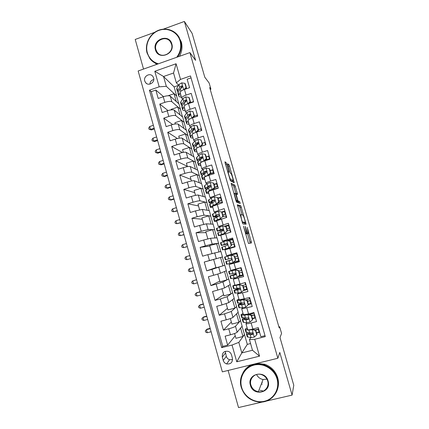 <?xml version="1.0" encoding="UTF-8"?>
<svg xmlns="http://www.w3.org/2000/svg" width="429" height="429" viewBox="0 0 429 429"><rect width="100%" height="100%" fill="white"/><g stroke="black" fill="none" stroke-linecap="round" stroke-linejoin="round"><path stroke-width="0.64" d="M243.479 226.228L248.509 243.495L251.566 242.862L247.201 227.354L248.305 233.231L247.941 233.515C247.533 233.263 246.927 231.816 246.128 229.161L245.157 226.383L246.696 233.279L246.31 233.58C245.887 233.328 245.265 231.848 244.444 229.134L243.479 226.228M262.253 384.207L261.776 384.127M144.745 81.001L145.619 82.668C148.482 86.502 155.159 82.529 153.609 77.89L152.799 76.298C149.962 72.356 143.184 76.33 144.745 81.001M226.721 164.135L226.104 162.618L224.957 161.792L225.123 162.999L230.432 180.786L234.234 182.786L229.52 166.114L228.93 164.65L227.563 163.781L229.74 171.654L230.341 173.134L230.974 173.536C231.499 173.734 233.279 179.365 233.162 180.453L230.545 179.236C230.008 179.091 228.153 173.273 228.282 172.131L228.925 172.115L226.721 164.135L225.552 164.5M266.237 401.115L292.095 395.109L293.785 385.269L280.003 337.564L281.569 333.408L279.649 326.764L279.182 327.879L209.695 87.586L210.918 89.162L209.121 82.953L204.789 77.204L192.117 33.355L184.373 21.45L163.406 29.124M292.095 395.109L279.794 352.434L277.858 358.253L189.897 52.611L195.597 60.387L184.373 21.45M237.339 204.74L242.878 223.959L246.133 224.233L240.814 205.818L237.312 204.746M236.03 200.847L231.129 183.199L234.856 185.178L237.596 194.439L236.079 193.983L237.623 199.705L238.213 201.126L239.661 201.646L240.229 203.453L236.636 202.311L236.03 200.847M154.789 32.282L135.215 39.447L143.527 69.069M228.11 370.452L238.519 407.55L262.821 401.909M163.546 96.632L155.834 90.058L158.204 98.466L163.245 96.734L164.833 102.359C168.297 101.287 170.645 101.088 171.873 101.748L180.459 109.191L177.837 107.078L171.166 109.336L171.316 109.862M168.012 110.559L159.786 104.081L162.162 112.521L167.219 110.811L168.811 116.457C172.286 115.39 174.624 115.149 175.836 115.733L184.207 122.378L181.649 120.495L174.957 122.726L175.305 123.976M172.619 124.517L163.749 118.157L166.13 126.63L171.209 124.941L172.812 130.609C176.292 129.553 178.625 129.274 179.81 129.773L187.972 135.612L185.473 133.966L178.759 136.165L179.317 138.138M177.402 138.513L167.728 132.288L170.12 140.798L175.214 139.13L176.823 144.82C180.309 143.763 182.641 143.447 183.805 143.865L191.747 148.901L189.307 147.485L182.572 149.657L183.339 152.365M182.432 152.531L171.718 146.477L174.126 155.019L179.236 153.373L180.85 159.084C184.347 158.038 186.669 157.679 187.811 158.011L195.533 162.232L193.163 161.052L186.406 163.202L187.376 166.64M187.28 166.291L175.729 160.725L178.142 169.294L183.274 167.669L184.894 173.407C188.401 172.367 190.717 171.97 191.838 172.217L199.34 175.617L197.029 174.673L190.251 176.796L191.436 180.979M191.007 179.456L179.756 175.021L182.18 183.633L187.323 182.025L188.953 187.784C192.471 186.749 194.777 186.315 195.876 186.476L203.158 189.05L200.911 188.342L194.112 190.438L195.506 195.372M194.745 192.675L183.8 189.382L186.234 198.021L191.393 196.439L193.029 202.22C196.552 201.19 198.858 200.713 199.935 200.793L206.987 202.531L204.81 202.07L197.989 204.134L199.592 209.819M198.498 205.936L187.859 203.796L190.299 212.473L195.479 210.912L197.12 216.715L204.006 215.165L210.832 216.06L208.719 215.841L201.877 217.884L203.7 224.329M202.263 219.251L191.929 218.27L194.385 226.979L199.582 225.439L201.228 231.269L208.092 229.595L214.693 229.644L212.645 229.671L205.781 231.687L207.818 238.894M206.043 232.609L196.021 232.797L198.482 241.543L203.7 240.026L205.352 245.876L212.199 244.08L218.57 243.281L209.701 245.538L211.958 253.518M209.835 246.021L200.129 247.388L202.601 256.167L207.834 254.67L209.491 260.548L222.458 256.966L213.631 259.443L216.002 267.814L222.924 265.873L220.544 257.486M213.642 259.481L204.252 262.033L206.735 270.849L215.937 267.578M213.653 275.273L220.458 273.23L226.362 270.699L224.801 265.202L211.985 269.374L213.653 275.273L208.392 276.737L210.886 285.591L219.766 281.118M217.825 290.063L224.608 287.891L230.282 284.491L228.711 278.968L222.946 282.019L216.152 284.143L217.825 290.063L212.548 291.5L215.052 300.391L223.611 294.707M222.018 304.912L228.78 302.611L234.218 298.327L232.641 292.787L227.107 296.718L220.34 298.965L222.018 304.912L216.725 306.327L219.235 315.251L227.467 308.344M226.222 319.814C229.826 318.833 232.073 318.023 232.968 317.39L238.165 312.221L236.583 306.66L231.29 311.47L224.539 313.846L226.222 319.814L220.914 321.208L223.434 330.169L228.759 328.791C232.362 327.81 234.609 326.973 235.489 326.287L240.54 320.581L242.128 326.163L237.173 332.228C236.299 332.952 234.062 333.805 230.448 334.786L225.123 336.154L227.654 345.147L222.769 346.385L221.702 347.651L232.035 345.034L238.824 342.363L244.514 334.556L247.302 344.374L241.817 352.922L252.477 350.257L249.463 339.661L254.719 339.285L265.283 336.609L190.487 75.949L180.545 79.397L176.351 82.856L173.547 73.01L163.551 76.507L166.329 86.326L176.727 96.053L174.04 93.71L168.082 95.753M231.344 322.034L223.434 330.169M265.009 335.671L260.875 336.722L258.274 327.638L252.847 329.032C249.941 329.751 248.214 329.981 247.672 329.729L247.635 329.601M246.713 322.646L245.967 323.756C246.503 323.975 248.219 323.723 251.126 322.994L256.542 321.594L253.952 312.548L248.547 313.964L243.393 314.704M242.691 307.765L241.725 308.853L252.231 306.526L249.651 297.517L239.167 299.866M238.883 292.868L237.5 294.015L247.935 291.522L245.367 282.55L234.615 285.371L239.57 284.658L242.653 285.526L239.302 284.84L232.759 285.907L234.899 284.894M235.741 277.815L233.29 279.236L243.656 276.582L241.098 267.642L230.764 270.372M239.275 261.288L229.097 264.516L239.393 261.695L236.846 252.794L226.587 255.711L230.727 254.601L230.92 255.276M226.587 255.711L224.919 249.855L235.151 246.873L232.609 238.009L222.42 241.087L226.399 240.685M224.587 233.285L227.059 230.979L224.903 233.274L218.458 235.623L220.769 235.28L230.92 232.11L228.394 223.284L218.275 226.517L220.356 226.657M216.634 220.774L226.71 217.406L224.195 208.612L214.141 212.006L215.642 212.35M212.516 206.311L222.517 202.761L220.013 194.005L210.022 197.554L211.282 198.037L208.408 200.311M208.414 191.908L208.381 191.79C208.719 191.339 210.285 190.674 213.084 189.79L218.34 188.181L215.846 179.456L210.601 181.081C207.802 181.976 206.247 182.668 205.925 183.162L207.051 183.751M204.327 177.558L204.29 177.418C204.601 176.898 206.156 176.185 208.944 175.284L214.184 173.654L211.695 164.961L206.467 166.613C203.684 167.519 202.139 168.259 201.839 168.822L202.89 169.514M200.257 163.267L200.209 163.106C200.504 162.511 202.038 161.754 204.821 160.837L210.038 159.186L207.561 150.531L202.354 152.198C199.576 153.126 198.053 153.904 197.774 154.542L198.766 155.319M196.203 149.035L196.15 148.847C196.423 148.182 197.941 147.383 200.708 146.45L205.915 144.771L203.443 136.154L198.252 137.843C195.49 138.787 193.978 139.613 193.72 140.315L194.68 141.179M192.165 134.856L192.106 134.642C192.353 133.907 193.86 133.065 196.616 132.116L201.802 130.421L199.346 121.836L194.171 123.547C191.42 124.507 189.924 125.37 189.682 126.147L190.626 127.091M188.143 120.737L188.074 120.495C188.304 119.691 189.795 118.806 192.541 117.841L197.71 116.125L195.259 107.572L190.101 109.304C187.36 110.28 185.88 111.191 185.666 112.033L186.588 113.058M184.138 106.665L184.062 106.403C184.272 105.534 185.746 104.606 188.481 103.625L193.629 101.882L191.195 93.366L186.052 95.12C183.322 96.112 181.858 97.061 181.66 97.973L182.577 99.072M163.245 96.734C166.704 95.662 169.053 95.474 170.292 96.171L178.963 103.931L180.459 109.191M167.219 110.811C170.688 109.744 173.032 109.518 174.249 110.135L182.706 117.101L184.207 122.378M171.209 124.941C174.689 123.879 177.021 123.616 178.217 124.147L186.465 130.314L187.972 135.612M175.214 139.13C178.7 138.074 181.033 137.768 182.207 138.218L190.235 143.581L191.747 148.901M179.236 153.373C182.733 152.322 185.055 151.979 186.207 152.343L194.015 156.891L195.533 162.232M183.274 167.669C186.776 166.629 189.092 166.243 190.224 166.527L197.817 170.254L199.34 175.617M187.323 182.025C190.841 180.99 193.152 180.566 194.262 180.765L201.63 183.671L203.158 189.05M191.393 196.439C194.916 195.409 197.222 194.948 198.311 195.061L205.453 197.131L206.987 202.531M195.479 210.912L202.375 209.411L209.293 210.644L210.832 216.06M199.582 225.439L206.456 223.815L213.149 224.206L214.693 229.644M203.7 240.026L210.553 238.277L217.02 237.822L218.57 243.281M207.834 254.67L220.903 251.485L222.458 256.966M232.4 358.145L231.456 354.794C230.947 353.164 229.912 352.032 228.346 351.394C224.029 350.777 222.013 352.67 222.302 357.084L223.236 360.424C223.788 362.167 224.914 363.336 226.619 363.926C230.807 364.339 232.733 362.414 232.4 358.145M277.858 358.253L222.345 371.868L138.154 70.978L189.897 52.611M155.834 90.058L151.233 91.65L149.448 90.192L221.702 347.651M149.448 90.192L159.186 86.814L154.799 71.268L176.083 63.76L180.545 79.397M254.719 339.285L259.534 356.161L236.765 361.792L232.035 345.034M185.516 101.877L185.081 101.464M189.8 115.873L189.178 115.326M194.149 129.901L193.318 129.236M198.471 143.871L197.512 143.189M200.944 158.011L202.708 157.765L201.807 157.196M206.676 171.477L206.333 171.3M191.039 77.869L187.141 79.215L189.57 87.698L184.438 89.463C181.708 90.46 180.255 91.425 180.062 92.369L180.148 92.653M224.539 313.846L219.235 315.251M220.34 298.965L215.052 300.391M216.152 284.143L210.886 285.591M211.985 269.374L206.735 270.849M204.252 262.033L209.491 260.548M200.129 247.388L205.352 245.876M196.021 232.797L201.228 231.269M191.929 218.27L197.12 216.715M187.859 203.796L193.029 202.22M183.8 189.382L188.953 187.784M179.756 175.021L184.894 173.407M175.729 160.725L180.85 159.084M171.718 146.477L176.823 144.82M167.728 132.288L172.812 130.609M163.749 118.157L168.811 116.457M159.786 104.081L164.833 102.359M151.233 91.65L222.769 346.385M178.443 85.392L174.12 86.883L163.551 76.507L154.799 71.268M174.12 86.883L176.727 96.053M238.824 342.363L241.817 352.922L236.765 361.792M250.831 337.559L249.463 339.661M210.221 89.398L210.918 89.162M279.649 326.764L278.914 326.952M247.302 344.374L250.568 343.549M181.301 87.929L181.027 87.645M178.582 85.14L176.351 82.856M182.523 116.945L180.33 109.234M186.283 130.18L184.079 122.421M190.058 143.463L187.838 135.655M193.844 156.794L191.613 148.943M197.646 170.174L195.404 162.275M201.464 183.607L199.206 175.654M205.298 197.088L203.024 189.087M209.143 210.618L206.853 202.568M213.004 224.195L210.703 216.103M216.876 237.832L214.559 229.687M220.763 251.512L218.436 243.318M224.801 265.202L222.324 257.003M228.711 278.968L226.233 270.758M232.641 292.787L230.159 284.566M236.583 306.66L234.095 298.423M240.54 320.581L238.052 312.333M244.514 334.556L242.02 326.297M178.775 103.759L176.598 96.096M244.374 334.593L242.98 336.508L235.945 338.299L234.588 333.51M242.98 336.508L240.583 328.056M235.231 335.778L227.654 345.147M259.599 332.261L256.547 333.043M240.406 320.619L238.937 322.27L236.54 313.835M238.937 322.27L231.923 324.093L230.357 318.565M255.502 317.959L252.461 318.752M251.421 303.705L248.391 304.515M236.449 306.692L234.91 308.086L227.922 309.942L226.147 303.678M234.91 308.086L232.518 299.667M247.356 289.511L243.264 290.621M232.507 292.825L230.899 293.962L223.933 295.844L221.954 288.851M230.899 293.962L228.512 285.553M243.307 275.37L237.918 276.855M228.577 279.006L226.903 279.89L219.959 281.799L217.776 274.088M226.903 279.89L224.517 271.493M233.124 263.009L233.022 262.639M236.862 252.858L230.727 254.601M224.667 265.24L222.924 265.873M229.022 248.627L228.914 248.262M232.856 238.862L226.877 240.583M218.956 251.898L216.586 243.554M228.861 224.914L224.265 226.26M214.999 237.961L212.645 229.671M224.882 211.02L221.595 212.001M211.057 224.083L208.719 215.841M220.919 197.179L217.959 198.08M207.132 210.258L204.81 202.07M216.972 183.392L214.023 184.304M203.223 196.482L200.911 188.342M213.036 169.659L210.097 170.576M199.324 182.759L197.029 174.673M209.121 155.974L206.188 156.907M195.447 169.09L193.163 161.052M205.218 142.342L202.295 143.286L205.244 142.433M191.581 155.475L189.307 147.485M201.33 128.759L199.989 129.199M187.725 141.908L185.473 133.966M183.885 128.389L181.649 120.495M180.062 114.924L177.837 107.078M166.329 86.326L159.186 86.814M176.255 101.507L174.04 93.71M252.477 350.257L259.534 356.161M176.083 63.76L173.547 73.01M225.23 351.324L226.298 356.333C226.828 358.022 227.922 359.148 229.574 359.716L232.588 359.609M153.78 79.488C151.453 80.121 150.161 81.66 149.903 84.111M246.294 233.655L246.562 233.912L247.941 233.515M246.857 233.891L246.562 233.912M250.209 243.189L247.565 233.687M242.154 214.94L239.468 206.22L237.414 205.604M244.766 224.12L244.374 222.64M242.112 221.037L242.524 222.029L245.399 222.34L244.691 219.476C243.913 216.881 243.307 215.417 242.878 215.085L240.862 214.682L240.723 214.977L241.87 221.107M245.399 222.34L244.053 222.737L242.294 222.56M231.306 184.443L233.51 185.585L234.856 185.178M236.084 193.924L233.51 185.585M236.615 201.169L238.315 202.048L239.661 201.646M238.712 203.008L238.315 202.048M234.588 193.232L234.454 193.463C234.325 194.643 236.207 200.59 236.711 200.595L237.543 200.89L237.35 199.603L235.441 193.602L234.588 193.232M237.543 200.89L236.191 201.298M231.783 181.038L230.126 180.201M232.652 182.014L232.325 180.872M247.887 332.706C246.664 333.354 246.192 333.816 246.471 334.1L247.265 336.888L251.067 337.596L254.225 337.13L256.757 334.872L255.464 330.357L252.08 329.611L248.933 330.115L245.179 329.563C244.879 329.252 245.538 328.716 247.163 327.954M252.08 329.611L252.311 329.284L250.692 329.526M247.506 329.156L247.045 329.011L247.308 328.453M256.478 332.807L259.513 331.966M248.777 332.829L248.337 333.553L248.799 333.708L252.912 334.009M256.757 334.872L256.971 334.523L255.684 330.024L255.464 330.357M252.311 329.284L255.684 330.024M255.266 329.933L258.66 328.984M258.73 329.231L258.306 329.343L259.089 332.078M246.471 334.1L250.252 334.749L252.327 334.518C253.121 334.078 253.158 333.51 252.445 332.818L249.742 332.958L246.509 332.523L245.903 332.094M253.754 328.796L252.322 329.284M255.695 330.073L258.306 329.343M210.258 328.673L206.413 329.676L207.271 332.748L211.122 331.751M207.271 332.748L205.652 332.067L205.309 330.839L207.014 329.156L210.167 328.335M241.634 387.339C244.267 396.975 254.885 403.544 264.382 401.276C273.916 399.147 279.896 388.615 277.027 378.893C274.297 369.133 263.497 362.703 254.097 365.09C244.653 367.342 238.856 377.734 241.634 387.339M277.499 378.673C281.419 390.862 270.871 403.673 258.473 401.968C249.828 400.584 244.09 395.704 241.259 387.323C236.813 373.589 250.842 359.936 264.425 365.009C270.983 367.412 275.338 371.97 277.499 378.673M250.402 385.247C246.68 373.788 265.17 369.278 268.098 381.022C271.836 392.599 253.223 396.943 250.402 385.247M267.701 381.011C266.623 377.692 264.43 375.525 261.127 374.506C254.944 372.603 248.89 378.845 250.89 385.022C252.113 388.701 254.601 390.942 258.355 391.736C264.28 392.921 269.584 386.856 267.701 381.011M262.527 390.739L259.953 390.288M256.998 363.368L264.736 364.264C271.257 366.65 275.59 371.182 277.735 377.847C278.743 381.451 278.743 385.001 277.735 388.497M262.355 382.604L261.899 382.523M242.953 372.839C244.948 369.037 247.924 366.296 251.882 364.623M266.945 379.15L263.063 379.493C260.092 378.92 257.936 377.257 256.585 374.501M176.7 57.298C180.437 52.241 181.558 46.782 180.067 40.927C177.579 32.025 167.626 27.129 158.928 30.395C150.193 33.532 144.793 43.956 147.329 52.713C149.104 58.392 152.783 62.087 158.365 63.803M157.54 64.098C154.456 63.052 151.909 61.245 149.903 58.676L147.056 52.981C144.734 44.879 148.938 35.237 156.59 31.183C164.21 27.065 173.954 29.322 178.502 36.358L180.571 40.916C182.041 46.573 181.07 51.914 177.676 56.95M155.443 49.791C152.043 39.388 169.149 33.146 171.814 43.897C175.225 54.397 158.011 60.51 155.443 49.791M171.514 44.176L170.463 41.919C165.835 34.4 153.121 41.35 155.963 49.775L157.186 52.279C161.926 59.465 174.33 52.51 171.514 44.176M178.373 36.165L181.317 41.924C182.636 46.874 182.003 51.673 179.424 56.333M156.816 64.355L151.684 60.634M244.417 317.969C242.723 318.709 242.02 319.214 242.31 319.476L243.098 322.249L246.804 322.651L249.941 322.115L252.461 319.846L251.174 315.353L247.806 314.629L244.686 315.202L241.023 314.95C240.744 314.72 241.425 314.248 243.061 313.545M247.806 314.629L248.048 314.35L245.796 314.602M243.334 314.5L242.884 314.409L243.173 313.942M252.37 318.431L255.394 317.583M252.461 319.846L252.686 319.551L251.41 315.068L251.174 315.353M248.048 314.35L251.41 315.068M251.533 315.503L254.558 314.661M253.528 312.655L253.7 313.256L254.124 313.138M254.617 314.859L254.193 314.972L254.971 317.701M242.31 319.476L245.999 319.82L248.048 319.525C248.82 319.101 248.879 318.543 248.214 317.851L245.49 318.034L241.758 317.524M253.7 313.256L249.152 314.586M248.048 319.525L248.316 319.197L244.171 318.929L245.195 318.012M251.587 315.701L254.193 314.972M206.821 316.393L202.987 317.412L203.845 320.474L207.679 319.46M203.845 320.474L202.231 319.82L201.893 318.597L203.603 316.956L206.746 316.119M241.522 303.147C238.991 304.075 237.875 304.66 238.165 304.906L238.953 307.668L242.567 307.77L245.672 307.159L248.187 304.885L246.906 300.413L243.543 299.705L240.449 300.348L236.883 300.402C236.626 300.241 237.323 299.839 238.974 299.19M243.543 299.705L240.353 299.86M239.173 299.903L238.744 299.86L239.055 299.485M248.273 304.107L251.297 303.26M248.187 304.885L248.423 304.638L247.152 300.177L246.906 300.413M243.801 299.474L247.152 300.177M247.453 301.238L250.477 300.397M249.228 297.629L249.603 298.949L250.027 298.831M250.52 300.547L250.091 300.659L250.868 303.378M238.165 304.906L243.785 304.595C244.541 304.188 244.61 303.635 243.994 302.944L237.628 303.008M249.603 298.949L246.08 299.951M243.785 304.595L244.069 304.322L240.026 304.365C239.784 304.166 240.696 303.684 242.76 302.922M247.495 301.389L250.091 300.659M203.4 304.15L199.576 305.185L200.429 308.236L204.252 307.207M200.429 308.236L198.825 307.609L198.488 306.392L200.209 304.794L203.341 303.946M239.302 284.84L239.57 284.658M241.42 292.267L244.181 289.789L241.42 292.267L238.342 292.948L234.786 293.028M244.096 289.865L247.211 288.99M243.924 289.988L242.653 285.526M244.181 289.789L242.911 285.344M243.388 287.028L246.407 286.181M244.943 282.663L245.522 284.695L245.946 284.577M246.434 286.288L246.01 286.406L246.788 289.108M239.8 288.106C235.719 289.398 233.8 290.16 234.036 290.395L239.543 289.72C240.278 289.323 240.358 288.781 239.784 288.095L233.515 288.551M245.522 284.695L242.932 285.424M239.543 289.72L235.896 289.859L239.908 288.202M243.42 287.135L246.01 286.406M199.984 291.951L196.171 292.996L197.024 296.042L200.836 295.002M197.024 296.042L195.431 295.442L195.093 294.23L196.82 292.669L199.946 291.817M239.682 275.145L237.189 277.429L239.682 275.145L238.411 270.704L235.076 270.034L228.652 271.471L241.098 267.648M235.076 270.034L230.507 270.94L241.109 267.691M237.189 277.429L230.684 278.609M238.862 275.992L243.141 274.78M239.95 275L238.685 270.57L238.411 270.704M235.36 269.905L238.685 270.57M239.344 272.871L242.353 272.024M240.69 267.809L241.457 270.501L241.881 270.383M242.369 272.083L241.945 272.201L242.717 274.892M235.934 273.868L229.923 275.938L235.317 274.909C236.036 274.522 236.127 273.986 235.591 273.305L234.813 273.134L229.418 274.152M241.457 270.501L238.873 271.23M235.317 274.909L231.778 275.407L235.945 273.938M239.361 272.93L241.945 272.201M196.584 279.794L192.782 280.85L193.629 283.885L197.431 282.829M193.629 283.885L192.047 283.317L191.709 282.105L192.782 280.85L196.562 279.724M235.457 260.365L232.968 262.655L235.457 260.365L234.191 255.941L230.866 255.293L224.56 257.089L225.338 259.818L225.788 259.701L225.011 256.96M230.866 255.293L234.191 255.941M231.204 255.217L237.065 253.56M232.968 262.655L226.598 264.248M233.692 262.151L239.087 260.618M235.741 260.264L234.481 255.856M235.312 258.767L238.315 257.92M236.642 253.678L237.409 256.36L237.832 256.242M238.315 257.936L237.897 258.054L238.663 260.735M231.558 259.84L225.831 261.54L231.108 260.151C231.81 259.776 231.907 259.25 231.403 258.574L230.604 258.387L225.788 259.701M237.409 256.36L234.829 257.089M231.269 260.092L227.681 261.014L231.542 259.861M235.317 258.784L237.897 258.054M190.245 271.772L188.674 271.23L188.336 270.023L189.398 268.747L193.189 267.669L189.398 268.747L190.245 271.772L194.037 270.699M231.247 245.645L228.77 247.941L231.247 245.645L229.992 241.237L226.678 240.605L220.501 242.814M226.678 240.605L229.992 241.237M228.276 240.819L233.033 239.484M229.075 247.882L224.372 249.399L235.044 246.514M228.77 247.941L222.522 249.919L235.054 246.536M231.542 245.592L230.287 241.205M233.81 242.192L230.813 243.039M232.615 239.602L233.376 242.272L233.8 242.154M234.282 243.838L233.859 243.962L234.625 246.632M221.755 247.233L226.92 245.458C227.606 245.088 227.708 244.568 227.236 243.897L226.415 243.699L221.262 245.479L227.338 244.004M233.376 242.272L230.802 243.002M227.3 243.967L223.112 244.959L226.705 243.667M231.285 244.691L233.859 243.962M189.811 255.598L186.03 256.681L186.872 259.695L190.669 258.655M190.658 258.612L186.872 259.695L185.312 259.18L184.974 257.979L186.03 256.681M227.059 230.979L225.804 226.592L222.501 225.981L216.452 228.593M222.501 225.981L225.804 226.592M225.418 226.474L229.016 225.456M224.903 233.274L220.302 235.108M227.365 230.979L226.115 226.609M229.805 228.201L226.818 229.054M228.598 225.579L229.359 228.239L229.778 228.121M230.26 229.799L229.842 229.923L230.502 232.234M217.707 232.995L222.742 230.823C223.412 230.459 223.525 229.944 223.08 229.279L222.243 229.07L217.197 231.204L223.364 229.982M229.359 228.239L226.791 228.968M223.364 229.88L219.042 230.689L222.243 229.07M227.273 230.652L229.842 229.923M186.443 243.554L182.674 244.653L183.51 247.656L187.312 246.67M187.285 246.562L183.51 247.656L181.96 247.174L181.623 245.973L182.674 244.653M222.882 216.377L220.42 218.688L222.882 216.377L221.632 212.006L218.345 211.411L215.406 212.473L212.425 214.425M222.04 212.339L225.016 211.486M220.747 218.726L216.591 220.64L216.248 220.871L216.699 220.983M220.42 218.688L217.471 219.712L214.403 221.38L216.768 221.23M223.203 216.425L221.959 212.071L221.632 212.006M225.81 214.264L222.833 215.122M224.598 211.61L225.359 214.259L225.777 214.141M226.255 215.814L225.836 215.937L226.292 217.53M213.674 218.811L218.586 216.248C219.246 215.884 219.358 215.374 218.935 214.714L218.088 214.5L216.189 215.224L213.149 216.977C213.068 217.353 214.929 217.085 218.726 216.184M225.359 214.259L222.796 214.988M218.994 215.959C216.237 216.591 214.902 216.763 214.993 216.468L218.088 214.5M222.812 216.79L225.836 215.937M183.086 231.558L179.327 232.668L180.159 235.66L183.971 234.727M183.923 234.55L180.159 235.66L178.62 235.205L178.287 234.009L179.327 232.668M218.726 201.834L219.058 201.925L216.613 204.236L216.27 204.15L218.726 201.834L217.482 197.479L214.2 196.9L211.288 198.026L212.071 200.767L209.121 202.81C209.003 203.169 209.99 203.174 212.071 202.82M218.061 198.423L221.032 197.571M216.613 204.236L214.232 205.357M216.27 204.15L213.347 205.244L210.366 207.196C210.248 207.502 211.052 207.513 212.779 207.234M212.548 206.408L212.21 206.692L212.682 206.891M219.058 201.925L217.819 197.587L217.482 197.479M221.836 200.386L218.865 201.239M220.613 197.694L221.369 200.332L221.788 200.214M222.265 201.882L221.847 202.005L222.104 202.89M209.652 204.681L212.564 202.499L214.441 201.727L214.806 200.214L213.948 199.989L212.071 200.767M221.369 200.332L218.811 201.067M212.687 202.429L210.961 202.306L214.334 200.102L213.948 199.989M217.787 203.126L221.847 202.005M179.74 219.594L175.987 220.721L176.823 223.702L180.641 222.823M180.577 222.581L176.823 223.702L175.289 223.273L174.957 222.083L175.987 220.721M214.586 187.344L214.929 187.484L212.494 189.8L212.135 189.666L214.586 187.344L213.347 183.011L210.076 182.448L207.191 183.644L204.703 185.607L204.408 186.256M214.098 184.561L217.063 183.709M212.494 189.8L210.816 190.551M212.135 189.666L209.239 190.83L206.349 193.066C206.247 193.441 207.068 193.517 208.81 193.291M208.51 192.235L208.188 192.567L208.682 192.852M214.929 187.484L213.696 183.167L213.347 183.011M217.878 186.556L214.908 187.414M216.645 183.832L217.401 186.465L217.814 186.336M218.291 187.999L217.927 188.304M205.647 190.61L208.462 188.095L210.317 187.264L210.693 185.762L209.824 185.537L207.968 186.374L205.105 188.701C205.008 189.066 205.722 189.173 207.239 189.017M217.401 186.465L214.849 187.194M207.899 188.519L206.944 188.197L210.226 185.698L209.824 185.537M209.046 190.149L217.878 188.122M176.405 207.674L172.662 208.816L173.493 211.787L177.322 210.955M177.236 210.65L173.493 211.787L171.97 211.379L171.643 210.194L172.662 208.816M210.457 172.914L210.821 173.102L208.387 175.423L208.022 175.246L210.457 172.914L209.223 168.597L205.968 168.055L203.11 169.316L200.692 171.503L200.429 172.254M205.539 171.739L206.714 171.541M210.146 170.753L213.106 169.9M208.387 175.423L207.293 175.842M208.022 175.246L205.148 176.475L202.343 178.995C202.263 179.435 203.099 179.574 204.853 179.397M204.488 178.115L204.183 178.496L204.703 178.866M210.821 173.102L209.588 168.801L209.223 168.597M213.932 172.78L209.996 173.89M212.693 170.023L213.444 172.646L213.857 172.517M201.662 176.587L201.936 175.869L204.37 173.75L206.21 172.86L206.596 171.369L205.716 171.139L203.882 172.034L201.104 174.641C201.029 175.016 201.576 175.193 202.751 175.161M213.444 172.646L210.403 173.504M203.464 174.539L202.944 174.147L206.129 171.353L205.716 171.139M173.08 195.79L169.348 196.943L170.179 199.909L170.951 200.064L174.013 199.126M173.911 198.761L170.179 199.909L168.667 199.528L168.334 198.343L169.348 196.943M204.193 161.041L203.92 160.88L206.349 158.542L205.121 154.242L201.877 153.716L199.04 155.041L196.691 157.454L196.461 158.306M206.215 156.998L209.17 156.14M203.92 160.88L201.072 162.173L198.354 164.972C198.295 165.487 199.142 165.68 200.911 165.562M200.482 164.055L200.193 164.479L200.734 164.934M206.349 158.542L206.724 158.778L205.496 154.488L205.121 154.242M206.724 158.778L204.456 160.955M210.001 159.052L205.014 160.419M208.757 156.269L209.502 158.875L209.915 158.751M197.689 162.623L197.93 161.803L200.3 159.459L202.113 158.516L202.509 157.035L201.625 156.799L199.812 157.749L197.12 160.639L198.445 161.299M209.502 158.875L205.48 159.969M199.217 160.532L198.954 160.146L199.238 159.711L202.054 157.062L201.625 156.799M169.766 183.95L166.044 185.113L166.87 188.068L167.659 188.288L170.71 187.334M170.592 186.905L166.87 188.068L165.369 187.714L165.036 186.535L166.044 185.113M167.659 188.288L165.369 187.714M200.005 146.686L202.257 144.224L201.035 139.945L197.801 139.436L194.991 140.825L192.712 143.463L192.503 144.412M196.546 144.267L198.246 144.112M199.834 146.568L196.82 148.139M196.155 148.863L194.38 151.008C194.337 151.587 195.206 151.845 196.986 151.78M196.493 150.043L196.214 150.52L196.782 151.056M202.257 144.224L202.644 144.509L201.035 139.945M202.644 144.509L200.595 146.487M193.731 148.713L193.946 147.796L196.241 145.227L198.037 144.224L198.445 142.755L197.549 142.514L195.758 143.522L193.152 146.686L194.251 147.453M195.088 146.52L195.254 145.721L197.994 142.83L197.549 142.514M166.463 172.142L162.752 173.321L163.572 176.265L164.382 176.544L167.423 175.584M167.289 175.091L163.572 176.265L162.082 175.938L161.754 174.764L162.752 173.321M164.382 176.544L162.082 175.938M195.849 132.384L198.182 129.966L196.965 125.702L193.736 125.209L190.953 126.668L188.744 129.52L188.567 130.566M192.278 130.539L192.862 130.534M198.391 129.638L201.335 128.78M195.769 132.314L192.991 133.714M192.138 134.76L190.422 137.092C190.401 137.741 191.286 138.058 193.071 138.047M192.519 136.09L192.256 136.61L192.841 137.232M198.182 129.966L198.579 130.293L197.367 126.04L196.965 125.702M198.579 130.293L196.75 132.073M189.784 134.851L189.972 133.837L192.203 131.049L193.978 129.992L194.391 128.528L193.49 128.287L191.72 129.354L189.2 132.792L190.133 133.633M191.044 132.491L193.951 128.657L193.49 128.287M163.17 160.376L159.47 161.567L160.29 164.5L161.111 164.843L164.146 163.867M163.991 163.315L160.29 164.5L158.805 164.2L158.478 163.031L159.47 161.567M161.111 164.843L158.805 164.2M191.725 118.131L194.123 115.766L192.905 111.513L189.693 111.041L186.931 112.564L184.792 115.637L184.647 116.779M194.503 116.039L197.437 115.181M191.715 118.12L189.323 119.251M188.133 120.705L186.481 123.236C186.476 123.949 187.376 124.33 189.178 124.367M188.556 122.19L188.31 122.753L188.921 123.461M194.123 115.766L194.535 116.136L192.905 111.513M194.535 116.136L192.916 117.718M185.859 121.048L186.014 119.932L188.175 116.929L189.934 115.814L190.353 114.361L189.452 114.119L187.698 115.24L185.264 118.951L186.073 119.852M187.092 118.436L189.918 114.538L189.452 114.119M159.888 148.648L156.199 149.85L157.014 152.778L157.851 153.174L160.88 152.193M160.709 151.576L157.014 152.778L155.539 152.504L155.218 151.335L156.199 149.85M157.851 153.174L155.539 152.504M187.789 103.872L190.079 101.619L188.867 97.388L185.666 96.927L182.931 98.514L180.856 101.802L180.738 103.046M189.854 102.67L193.559 101.63M184.148 106.708L182.55 109.427C182.566 110.21 183.483 110.644 185.296 110.736M184.615 108.344L184.379 108.955L185.012 109.738M190.079 101.619L190.503 102.038L189.296 97.817L188.867 97.388M190.503 102.038L189.098 103.416M181.944 107.298L182.073 106.086L184.17 102.863L185.907 101.694L186.325 100.247L185.425 100.005L183.687 101.18L181.338 105.159L182.057 106.113M184.213 102.799L185.907 100.472L185.425 100.005M156.617 136.958L152.939 138.176L153.754 141.087L154.606 141.549L157.62 140.556M157.432 139.875L153.754 141.087L152.284 140.841L151.963 139.677L152.939 138.176M154.606 141.549L152.284 140.841M183.902 89.656L186.052 87.527L184.845 83.312L181.655 82.872L178.941 84.518L176.936 88.02L176.845 89.361M180.18 92.766L178.641 95.678C178.673 96.525 179.606 97.018 181.429 97.163M180.684 94.546L180.464 95.206L181.118 96.075M186.052 87.527L186.486 87.993L185.285 83.789L184.845 83.312M186.486 87.993L185.296 89.168M178.051 93.597L178.148 92.289L180.175 88.851L181.891 87.629L182.32 86.186L181.413 85.945L179.697 87.173L177.429 91.42L178.078 92.417M180.571 88.417L181.907 86.46L181.413 85.945M153.357 125.306L149.689 126.534L150.499 129.44L151.367 129.955L154.376 128.952M154.172 128.217L150.499 129.44L149.045 129.215L148.718 128.056L149.689 126.534M151.367 129.955L149.045 129.215M170.292 96.171L171.873 101.748M174.249 110.135L175.836 115.733M178.217 124.147L179.81 129.773M182.207 138.218L183.805 143.865M186.207 152.343L187.811 158.011M190.224 166.527L191.838 172.217M194.262 180.765L195.876 186.476M198.311 195.061L199.935 200.793M202.375 209.411L204.006 215.165M206.456 223.815L208.092 229.595M210.553 238.277L212.199 244.08M214.666 252.799L216.318 258.628M218.801 267.38L220.458 273.23M222.946 282.019L224.608 287.891M227.107 296.718L228.78 302.611M231.29 311.47L232.968 317.39M235.489 326.287L237.173 332.228M251.126 322.994L252.847 329.032M184.438 89.463L186.052 95.12M188.481 103.625L190.101 109.304M192.541 117.841L194.171 123.547M196.616 132.116L198.252 137.843M200.708 146.45L202.354 152.198M204.821 160.837L206.467 166.613M208.944 175.284L210.601 181.081M213.084 189.79L214.747 195.608M217.246 204.354L218.913 210.194M221.418 218.972L223.096 224.839M225.611 233.655L227.295 239.543M229.821 248.396L231.51 254.306M234.046 263.197L235.741 269.133M238.288 278.056L239.993 284.014M242.551 292.975L244.262 298.959M246.831 307.952L248.547 313.964M228.759 328.791L230.448 334.786M226.298 356.333L223.236 360.424M225.386 353.099L222.302 357.084M245.533 233.805L246.31 233.58M245.549 233.869L246.578 233.569M246.825 233.896L248.198 233.505M249.951 241.961L251.308 241.575M239.468 206.22L240.814 205.818M240.036 207.604L241.382 207.202M244.568 223.311L245.919 222.914M242.171 222.131L242.524 222.029M234.095 187.012L235.435 186.599M236.02 193.688L237.366 193.281M235.687 194.031L236.095 193.908M236.84 201.539L238.213 201.126M236.02 200.799L236.711 200.595M227.526 171.337L228.695 170.978M229.864 179.445L230.545 179.236M231.676 181.07L233.027 180.652M227.82 164.999L228.93 164.65M228.255 166.511L229.52 166.114M232.716 182.046L234.003 181.649M225.102 162.934L226.104 162.618M254.29 337.071L252.166 329.633M246.509 332.523L245.715 329.729M247.812 337.087L247.013 334.288M249.742 332.958L248.933 330.115M251.067 337.596L250.252 334.749M252.579 334.137L252.327 334.518M250.005 322.056L247.887 314.645M242.331 317.841L241.543 315.063M243.629 322.388L242.835 319.6M245.49 318.034L244.686 315.202M246.804 322.651L245.999 319.82M245.737 307.1L243.629 299.721M238.17 303.223L237.382 300.45M239.462 307.749L238.669 304.971M241.254 303.169L240.449 300.348M242.567 307.77L241.763 304.949M241.484 292.208L239.387 284.856M234.03 288.658L233.242 285.896M235.312 293.168L234.524 290.401M237.033 288.363L236.234 285.558M238.342 292.948L237.537 290.138M237.248 277.375L235.162 270.055M229.901 274.147L229.118 271.401M231.177 278.641L230.394 275.885M232.834 273.616L232.035 270.822M234.132 278.18L233.333 275.386M233.033 262.602L230.952 255.309M227.059 264.173L226.281 261.433M228.646 258.928L227.853 256.145M229.944 263.476L229.15 260.693M228.834 247.882L226.759 240.621M221.691 245.308L220.914 242.578M222.962 249.764L222.184 247.029M224.48 244.305L223.686 241.532M225.767 248.831L224.978 246.053M224.646 233.226L222.581 225.997M217.61 230.968L216.838 228.249M218.876 235.408L218.098 232.684M220.324 229.735L219.541 226.973M221.611 234.245L220.822 231.478M220.479 218.629L218.425 211.427M213.551 216.688L212.779 213.98M214.806 221.112L214.033 218.399M216.189 215.224L215.406 212.473M217.471 219.712L216.688 216.961M216.334 204.091L214.286 196.916M209.502 202.467L208.735 199.769M210.752 206.869L209.985 204.166M213.347 205.244L212.564 202.499M212.199 189.607L210.156 182.464M205.47 188.293L204.703 185.607M206.719 192.68L205.952 189.993M207.968 186.374L207.191 183.644M209.239 190.83L208.462 188.095M208.081 175.188L206.049 168.066M201.453 174.179L200.692 171.503M202.697 178.55L201.936 175.869M203.882 172.034L203.11 169.316M205.148 176.475L204.37 173.75M203.979 160.821L201.957 153.727M197.453 160.119L196.691 157.454M198.691 164.473L197.93 161.803M199.812 157.749L199.04 155.041M201.072 162.173L200.3 159.459M199.898 146.509L197.882 139.446M204.831 142.562L205.502 144.905M193.468 146.117L192.712 143.463M194.702 150.45L193.946 147.796M195.758 143.522L194.991 140.825M197.013 147.93L196.241 145.227M195.828 132.255L193.817 125.225M200.922 128.909L201.394 130.55M189.495 132.164L188.744 129.52M190.723 136.486L189.972 133.837M191.72 129.354L190.953 126.668M192.964 133.73L192.203 131.049M191.774 118.061L189.774 111.052M197.029 115.31L197.302 116.259M185.542 118.27L184.792 115.637M186.765 122.571L186.014 119.932M187.698 115.24L186.931 112.564M188.916 119.514L188.175 116.929M187.73 103.893L185.746 96.938M181.601 104.424L180.856 101.802M182.824 108.714L182.073 106.086M183.687 101.18L182.931 98.514M184.878 105.352L184.17 102.863M183.687 89.736L181.735 82.883M177.676 90.637L176.936 88.02M178.893 94.906L178.148 92.289M179.697 87.173L178.941 84.518M180.861 91.248L180.175 88.851M146.761 83.639L145.619 82.668M245.967 323.756L247.672 329.729M241.725 308.853L243.42 314.806M237.5 294.015L239.189 299.946M233.29 279.236L234.969 285.14M229.097 264.516L230.77 270.399M220.763 235.253L222.42 241.087M216.618 220.71L218.275 226.517M212.494 206.22L214.141 212.006M208.381 191.79L210.022 197.554M204.29 177.418L205.925 183.162M200.209 163.106L201.839 168.822M196.15 148.847L197.774 154.542M192.106 134.642L193.72 140.315M188.074 120.495L189.682 126.147M184.062 106.403L185.666 112.033M180.062 92.369L181.66 97.973M229.574 359.716L226.619 363.926M250.815 243.077L251.566 242.862M240.154 215.143L240.723 214.977M235.714 194.09L236.079 193.983M233.95 193.618L234.454 193.463M227.799 172.281L228.282 172.131M245.179 329.563L245.973 332.341M264.736 364.264L264.425 365.009M258.355 391.736L263.063 379.493M179.252 37.393L178.502 36.358M157.186 52.279L158.253 53.448M241.023 314.95L241.811 317.723M236.883 300.402L237.671 303.158M232.759 285.907L233.542 288.658M234.036 290.395L234.819 293.146M228.652 271.471L229.435 274.206M229.923 275.938L230.705 278.678M225.831 261.54L226.603 264.269M220.485 242.766L221.262 245.479M221.75 247.201L222.522 249.919M216.425 228.496L217.197 231.204M217.685 232.915L218.458 235.623M212.382 214.286L213.149 216.977M213.637 218.683L214.403 221.38M208.355 200.123L209.121 202.81M209.604 204.51L210.366 207.196M204.343 186.025L205.105 188.701M205.588 190.39L206.349 193.066M200.348 171.975L201.104 174.641M201.587 176.324L202.343 178.995M196.364 157.979L197.12 160.639M197.597 162.312L198.354 164.972M192.401 144.042L193.152 146.686M193.629 148.359L194.38 151.008M188.449 130.159L189.2 132.792M189.672 134.454L190.422 137.092M184.513 116.323L185.264 118.951M185.736 120.608L186.481 123.236M180.593 102.547L181.338 105.159M181.81 106.81L182.55 109.427M176.689 88.819L177.429 91.42M177.901 93.066L178.641 95.678"/></g></svg>

